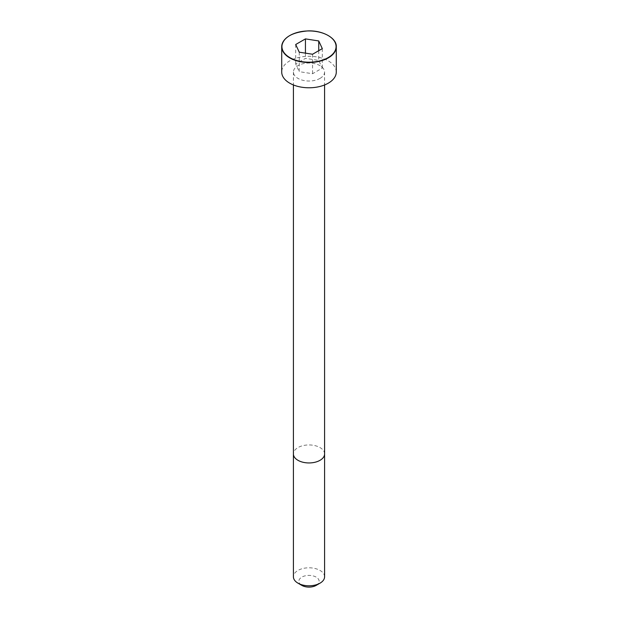 <?xml version="1.0" encoding="UTF-8"?>
<svg xmlns="http://www.w3.org/2000/svg" width="618" height="618" viewBox="0 0 618 618"><rect width="100%" height="100%" fill="white"/><g stroke="black" fill="none" stroke-linecap="round" stroke-linejoin="round"><path stroke-width="0.46" stroke-dasharray="3.09 2.32" d="M320.016 78.393A15.581 9 0 0 0 324.581 72.028A15.581 9 0 0 0 309 63.028A15.581 9 0 0 0 293.419 72.028A15.581 9 0 0 0 303.036 80.34A15.581 9 0 0 0 320.016 78.393M336.285 72.028A27.285 15.751 0 0 0 309 56.277A27.285 15.751 0 0 0 281.715 72.028M324.589 576.795A15.589 9 0 0 0 309 567.795A15.589 9 0 0 0 293.411 576.795M316.169 585.385A10.135 5.848 0 0 0 316.169 577.112A10.135 5.848 0 0 0 301.831 577.112A10.135 5.848 0 0 0 301.831 585.385M299.259 52.19L299.259 71.665L312.561 73.727L322.302 68.104L318.741 60.425L305.439 58.362L295.698 63.986L299.259 71.665M312.561 54.245L312.561 73.727M322.302 48.629L322.302 68.104M318.741 50.684L318.741 60.425M305.439 53.148L305.439 58.362M295.698 44.511L295.698 63.986M324.589 453.944A15.589 9 0 0 0 309 444.945A15.589 9 0 0 0 293.411 453.944M328.22 35.558A27.285 15.751 0 0 0 289.78 35.558M293.419 72.028L293.419 84.96M324.581 72.028L324.581 84.96"/><path stroke-width="0.93" d="M289.78 35.558A27.285 15.751 0 0 0 281.715 46.744L281.715 72.028A27.285 15.751 0 0 0 298.556 86.582A27.285 15.751 0 0 0 328.297 83.167A27.285 15.751 0 0 0 336.285 72.028L336.285 46.744A27.285 15.751 0 0 0 328.22 35.558M320.024 583.16L320.024 583.16A15.589 9 0 0 0 324.589 576.795L324.589 453.944A15.589 9 0 0 1 320.024 460.31A15.589 9 0 0 1 303.036 462.264A15.589 9 0 0 1 293.411 453.944L293.411 576.795A15.589 9 0 0 0 297.976 583.16A15.589 9 0 0 0 320.024 583.16L316.169 585.385L320.024 583.16M297.976 583.16L301.831 585.385A10.135 5.848 0 0 0 316.169 585.385M299.259 52.19L312.561 54.245L322.302 48.629L318.741 40.942L305.439 38.888L295.698 44.511L299.259 52.19M318.741 40.942L318.741 50.684M305.439 38.888L305.439 53.148M328.297 57.883A27.285 15.751 0 0 0 336.285 46.744C336.918 38.455 323.199 30.236 307.795 30.915C291.572 32.36 282.874 37.636 281.715 46.744A27.285 15.751 0 0 0 298.556 61.298A27.285 15.751 0 0 0 328.297 57.883M328.143 57.621A27.068 15.628 0 0 0 316.007 31.472A27.068 15.628 0 0 0 282.851 50.614A27.068 15.628 0 0 0 328.143 57.621M293.419 84.96L293.411 453.944M324.581 84.96L324.589 453.944"/></g></svg>
